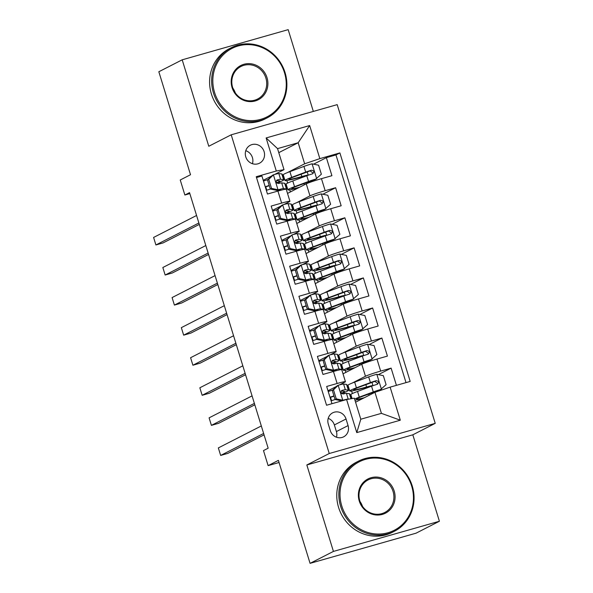 <?xml version="1.0" encoding="UTF-8"?>
<svg xmlns="http://www.w3.org/2000/svg" width="593" height="593" viewBox="0 0 593 593"><rect width="100%" height="100%" fill="white"/><g stroke="black" fill="none" stroke-linecap="round" stroke-linejoin="round"><path stroke-width="0.89" d="M245.761 156.819A10.088 9.51 62.9 0 0 259.519 163.194A10.088 9.51 62.9 0 0 264.093 151.6A10.088 9.51 62.9 0 0 250.342 145.226A10.088 9.51 62.9 0 0 245.761 156.819M252.418 163.698A10.088 9.51 62.9 0 0 252.418 157.568A10.088 9.51 62.9 0 0 245.769 150.689M313.334 111.425L288.176 29.65L182.192 59.819L158.835 71.746L190.516 174.727L180.242 179.983L184.868 195.015L189.834 193.6M435.232 423.35L337.187 104.635L231.203 134.804L329.248 453.519L435.232 423.35L412.817 434.81L306.833 464.971L333.429 551.416L439.406 521.254L412.817 434.81M439.406 521.254L416.056 533.181L310.072 563.35L278.391 460.368L268.118 465.624L279.051 462.51M333.429 551.416L310.072 563.35M256.502 177.544L261.921 175.995L267.473 194.037L277.924 191.065L281.623 203.088A12.609 0.771 -17.1 0 1 289.94 201.294A12.609 0.771 -17.1 0 1 289.347 201.739L283.951 204.496M281.623 203.088L271.171 206.067L276.723 224.102L287.175 221.13L290.874 233.16A12.609 0.771 -17.1 0 1 299.191 231.359A12.609 0.771 -17.1 0 1 298.598 231.804L293.201 234.561M290.874 233.16L280.422 236.133L285.974 254.175L296.426 251.195L300.125 263.225A12.609 0.771 -17.1 0 1 308.442 261.424A12.609 0.771 -17.1 0 1 307.849 261.869L302.452 264.626M300.125 263.225L289.673 266.198L295.218 284.24L305.677 281.267L309.376 293.29A12.609 0.771 -17.1 0 1 317.685 291.497A12.609 0.771 -17.1 0 1 317.099 291.941L311.703 294.699M309.376 293.29L298.924 296.27L304.468 314.305L314.927 311.332L318.626 323.355A12.609 0.771 -17.1 0 1 326.936 321.562A12.609 0.771 -17.1 0 1 326.35 322.006L320.954 324.764M318.626 323.355L308.167 326.335L313.719 344.377L324.178 341.398L327.877 353.428A12.609 0.771 -17.1 0 1 336.187 351.627A12.609 0.771 -17.1 0 1 335.594 352.072L330.205 354.829M327.877 353.428L317.418 356.4L322.97 374.442L333.429 371.47A12.609 0.771 -17.1 0 1 341.738 369.669L345.437 381.699A12.609 0.771 -17.1 0 1 344.844 382.144L339.455 384.894M396.42 385.346L391.121 368.127L378.364 374.643M343.021 373.827L361.767 364.243A12.609 0.771 -17.1 0 1 376.963 359.076L387.422 356.096L381.87 338.054L369.12 344.577M333.77 343.762L352.524 334.178A12.609 0.771 162.9 0 1 367.712 329.004L378.171 326.031L372.619 307.989L359.869 314.505M324.519 313.69L343.273 304.113A12.609 0.771 162.9 0 1 358.461 298.939L368.92 295.966L363.368 277.924L350.619 284.44M315.268 283.624L334.022 274.04A12.609 0.771 162.9 0 1 349.218 268.874L359.669 265.894L354.117 247.859L341.368 254.375M306.018 253.559L324.771 243.975A12.609 0.771 162.9 0 1 339.967 238.809L350.419 235.829L344.867 217.787L332.117 224.302M296.767 223.487L315.52 213.91A12.609 0.771 162.9 0 1 330.716 208.736L341.168 205.764L335.623 187.722L322.866 194.237M280.986 206.008L272.921 210.137M290.236 236.073L282.164 240.202M299.487 266.146L291.415 270.267M308.738 296.211L300.666 300.332M317.989 326.276L309.917 330.405M327.24 356.349L319.167 360.47M268.118 465.624L263.492 450.584L268.162 448.197L189.538 192.629L184.868 195.015M348.076 425.596L346.038 418.984A9.77 9.214 62.9 0 0 332.717 412.81A9.77 9.214 62.9 0 0 328.285 424.032L330.316 430.651A9.77 9.214 62.9 0 0 343.644 436.826A9.77 9.214 62.9 0 0 348.076 425.596L336.401 431.563L334.363 424.951A9.77 9.214 62.9 0 0 328.203 418.376M284.017 169.665L276.301 171.014L256.25 176.721L326.55 405.234L346.601 399.526L354.317 398.177L360.796 419.221L381.418 413.351L374.946 392.307L390.135 387.14L410.186 381.432L339.893 152.92L319.842 158.627L304.646 163.794L298.168 142.75L277.546 148.621L284.017 169.665L274.707 174.424M276.301 171.014L266.124 137.947L309.665 125.553L319.842 158.627M390.135 387.14L400.312 420.207L356.771 432.601L346.601 399.526M291.652 205.23L292.49 204.8M296.567 202.717L309.969 195.868A12.609 0.771 -17.1 0 1 325.164 190.694L335.623 187.722M287.516 193.422L306.27 183.837L309.969 195.868M285.678 204.051L285.559 203.673M300.903 235.295L301.741 234.865M305.818 232.782L319.219 225.933A12.609 0.771 -17.1 0 1 334.415 220.766L344.867 217.787M294.929 234.116L294.81 233.738M310.146 265.368L310.991 264.93M315.061 262.855L328.47 256.006A12.609 0.771 -17.1 0 1 343.666 250.832L354.117 247.859M304.179 264.181L304.061 263.803M319.397 295.433L320.242 295.003M324.312 292.92L337.721 286.071A12.609 0.771 -17.1 0 1 352.917 280.897L363.368 277.924M313.43 294.247L313.312 293.876M328.648 325.498L329.493 325.068M333.562 322.985L346.972 316.136A12.609 0.771 -17.1 0 1 362.167 310.969L372.619 307.989M322.681 324.319L322.562 323.941M337.899 355.563L338.744 355.133M342.813 353.057L356.223 346.201A12.609 0.771 -17.1 0 1 371.411 341.034L381.87 338.054M331.932 354.384L331.813 354.006M336.49 386.414L328.418 390.535M341.175 384.449L341.064 384.079M347.15 385.635L347.995 385.205M352.064 383.122L365.473 376.273A12.609 0.771 -17.1 0 1 380.662 371.099L391.121 368.127M406.012 382.618L335.964 154.921L326.372 157.656L313.615 164.172M306.27 183.837A12.609 0.771 162.9 0 1 321.465 178.671L331.917 175.691L326.372 157.656M331.969 403.692L326.669 386.466L337.128 383.493A12.609 0.771 -17.1 0 1 345.437 381.699M271.742 175.943L263.67 180.064M355.563 402.21L374.946 392.307M306.833 464.971L329.248 453.519M182.192 59.819L208.78 146.256L231.203 134.804M278.784 152.653L298.168 142.75L309.665 125.553M282.401 175.165L283.246 174.735M287.316 172.652L304.646 163.794M276.427 173.979L276.316 173.601M344.333 393.7L343.999 392.61M335.089 363.635L334.748 362.545M325.839 333.57L325.498 332.473M316.588 303.505L316.247 302.408M307.337 273.432L306.996 272.343M298.086 243.367L297.753 242.27M288.835 213.302L288.502 212.205M279.585 183.23L279.251 182.14M328.67 391.365L328.396 390.483L327.944 390.609M331.539 400.69L330.509 397.325M364.384 397.703A20.014 1.223 162.9 0 1 356.526 399.104A20.014 1.223 162.9 0 1 362.071 396.48L380.091 389.949L386.11 384.687L383.337 375.666L376.681 374.294A8.354 0.511 162.9 0 0 368.676 376.881L354.666 382.114A24.113 1.468 162.9 0 0 347.987 385.272L347.164 385.687M352.39 393.544L351.612 390.995M366.452 388.104L366.229 387.392M322.288 370.625L321.258 367.26M319.419 361.3L319.153 360.411L318.693 360.544M355.133 367.638A20.014 1.223 162.9 0 1 347.283 369.031A20.014 1.223 162.9 0 1 352.82 366.415L370.84 359.877L376.859 354.621L374.087 345.6L367.43 344.229A8.354 0.511 162.9 0 0 359.425 346.809L345.415 352.049A24.113 1.468 162.9 0 0 338.736 355.207L337.914 355.622M345.882 372.367L345.23 370.247M343.147 363.472L342.361 360.922M357.201 358.039L356.986 357.32M345.882 337.565A20.014 1.223 162.9 0 1 338.032 338.966A20.014 1.223 162.9 0 1 343.569 336.35L361.589 329.812L367.608 324.556L364.836 315.535L358.179 314.157A8.354 0.511 162.9 0 0 350.181 316.744L336.164 321.984A24.113 1.468 162.9 0 0 329.486 325.142L328.67 325.557M336.631 342.294L335.979 340.182M333.896 333.407L333.11 330.857M347.95 327.966L347.735 327.254M336.187 351.627L332.488 339.604A12.609 0.771 162.9 0 0 324.178 341.398M310.176 331.235L309.902 330.345L309.442 330.479M313.037 340.552L312.007 337.195M320.235 295.069L319.419 295.484M327.38 312.229L326.728 310.109M324.645 303.342L323.86 300.792M338.699 297.901L338.484 297.189M326.936 321.562L323.237 309.531A12.609 0.771 162.9 0 0 314.927 311.332M300.925 301.17L300.651 300.28L300.191 300.406M303.786 310.487L302.756 307.122M327.38 277.435A20.014 1.223 162.9 0 1 319.531 278.836A20.014 1.223 162.9 0 1 325.068 276.212L343.088 269.682L349.107 264.419L346.334 255.398L339.678 254.026A8.354 0.511 162.9 0 0 331.68 256.613L317.663 261.847A24.113 1.468 162.9 0 0 310.991 265.004L310.169 265.419M318.13 282.164L317.477 280.044M315.394 273.269L314.609 270.727M329.456 267.836L329.234 267.117M317.685 291.497L313.986 279.466A12.609 0.771 162.9 0 0 305.677 281.267M291.674 271.097L291.4 270.215L290.948 270.341M294.543 280.422L293.505 277.057M318.137 247.37A20.014 1.223 162.9 0 1 310.28 248.763A20.014 1.223 162.9 0 1 315.824 246.147L333.844 239.609L339.863 234.354L337.083 225.333L330.427 223.954A8.354 0.511 162.9 0 0 322.429 226.541L308.412 231.781A24.113 1.468 162.9 0 0 301.741 234.939L300.918 235.354M308.879 252.099L308.227 249.979M306.144 243.204L305.358 240.654M320.205 237.763L319.983 237.052M308.442 261.424L304.735 249.401A12.609 0.771 162.9 0 0 296.426 251.195M282.424 241.032L282.149 240.143L281.697 240.276M285.292 250.35L284.255 246.992M308.886 217.297A20.014 1.223 162.9 0 1 301.029 218.698A20.014 1.223 162.9 0 1 306.574 216.074L324.593 209.544L330.612 204.288L327.833 195.267L321.184 193.889A8.354 0.511 162.9 0 0 313.178 196.476L299.161 201.709A24.113 1.468 162.9 0 0 292.49 204.867L291.667 205.289M299.628 222.027L298.976 219.907M296.893 213.139L296.107 210.589M310.954 207.698L310.732 206.987M299.191 231.359L295.492 219.336A12.609 0.771 162.9 0 0 287.175 221.13M273.173 210.967L272.899 210.078L272.446 210.204M276.041 220.285L275.004 216.919M299.635 187.232A20.014 1.223 162.9 0 1 291.778 188.633A20.014 1.223 162.9 0 1 297.323 186.009L315.343 179.479L321.362 174.216L318.582 165.195L311.933 163.824A8.354 0.511 162.9 0 0 303.927 166.411L289.918 171.644A24.113 1.468 162.9 0 0 283.239 174.802L282.416 175.217M290.377 191.962L289.725 189.842M287.642 183.067L286.856 180.524M301.704 177.633L301.481 176.914M335.964 154.921L339.893 152.92M289.94 201.294L286.241 189.263A12.609 0.771 162.9 0 0 277.924 191.065M263.922 180.895L263.648 180.013L263.196 180.139M266.791 190.22L265.753 186.854M360.796 419.221L356.771 432.601M381.418 413.351L400.312 420.207M266.124 137.947L277.546 148.621M336.483 437.219A9.77 9.214 62.9 0 0 336.401 431.563M333.496 389.853L332.28 390.476L337.083 385.835L338.299 385.22L333.496 389.853L336.268 398.874L342.924 400.253A8.354 0.511 -17.1 0 1 348.195 399.059L348.817 399.141M342.924 400.253L341.709 400.875L343.517 400.408M338.299 385.22A8.354 0.511 -17.1 0 1 343.569 384.027L346.557 384.427A24.113 1.468 -17.1 0 1 346.816 384.546L348.573 390.261A24.113 1.468 162.9 0 0 348.313 390.135L345.334 389.734A8.354 0.511 162.9 0 0 342.087 390.379L341.813 390.483M332.762 390.009A20.014 1.223 -17.1 0 1 328.226 391.513M332.28 390.476L335.052 399.497L336.268 398.874M341.709 400.875L335.052 399.497M263.633 433.468L220.655 455.431L218.343 447.915L261.32 425.952M341.561 390.646L342.087 390.379C340.404 392.129 340.775 393.329 343.199 393.989A8.354 0.511 -17.1 0 1 346.438 393.344L349.425 393.745A24.113 1.468 -17.1 0 1 349.685 393.871L351.175 398.726M330.056 397.473A24.113 1.468 162.9 0 0 334.029 396.176M341.605 393.522A24.113 1.468 162.9 0 0 348.573 390.261M331.087 400.831A20.014 1.223 162.9 0 0 335.104 399.504M341.264 390.972L344.444 391.365A20.014 1.223 -17.1 0 1 344.659 391.462A20.014 1.223 -17.1 0 1 341.338 393.226M333.955 395.916A20.014 1.223 -17.1 0 1 329.982 397.228M264.063 434.869L227.816 453.393L220.655 455.431M367.749 387.622A1.89 0.615 74.1 0 1 367.853 387.525L369.061 386.836L365.303 387.644A24.113 1.468 162.9 0 1 349.744 390.987A24.113 1.468 162.9 0 1 356.423 387.829L354.666 382.114M381.306 389.327A8.354 0.511 162.9 0 0 373.301 391.914L359.291 397.147A24.113 1.468 162.9 0 0 354.592 399.052M354.955 400.238A24.113 1.468 162.9 0 0 363.116 398.348M365.851 384.679L366.57 387.007A9.925 0.608 -17.1 0 1 372.975 385.635A9.925 0.608 -17.1 0 1 372.96 385.695M352.079 398.57L350.856 394.597A24.113 1.468 -17.1 0 1 357.535 391.439L371.544 386.199A8.354 0.511 -17.1 0 1 377.281 384.286L377.622 384.145M366.57 387.007A20.014 1.223 -17.1 0 1 353.665 389.779A20.014 1.223 -17.1 0 1 359.202 387.162L374.828 381.366L377.415 383.204M377.281 384.286C379.275 382.374 378.905 381.173 376.177 380.676A8.354 0.511 162.9 0 0 370.432 382.589L356.423 387.829M341.783 505.999A38.449 36.255 62.9 0 0 388.015 532.736A38.449 36.255 62.9 0 0 411.675 486.104A38.449 36.255 62.9 0 0 365.444 459.367A38.449 36.255 62.9 0 0 341.783 505.999M412.254 486.008A39.397 37.151 -117.1 0 1 394.375 531.276A39.397 37.151 -117.1 0 1 340.641 506.385A39.397 37.151 -117.1 0 1 358.52 461.117A39.397 37.151 -117.1 0 1 412.254 486.008M359.254 501.026A19.228 18.131 -117.1 0 1 371.085 477.713A19.228 18.131 -117.1 0 1 394.204 491.078A19.228 18.131 -117.1 0 1 382.374 514.39A19.228 18.131 -117.1 0 1 359.254 501.026M393.063 491.471A18.279 17.234 62.9 0 0 368.127 479.915A18.279 17.234 62.9 0 0 359.832 500.922A18.279 17.234 62.9 0 0 384.768 512.471A18.279 17.234 62.9 0 0 393.063 491.471M360.033 501.537A18.279 17.234 -117.1 0 1 362.501 506.363M394.375 531.276L392.321 532.329A39.397 37.151 -117.1 0 1 338.588 507.438A39.397 37.151 -117.1 0 1 356.467 462.162L358.52 461.117M214.599 92.575A38.449 36.255 62.9 0 0 260.824 119.312A38.449 36.255 62.9 0 0 284.484 72.68A38.449 36.255 62.9 0 0 238.26 45.943A38.449 36.255 62.9 0 0 214.599 92.575M285.063 72.576A39.397 37.151 -117.1 0 1 267.191 117.851A39.397 37.151 -117.1 0 1 213.458 92.96A39.397 37.151 -117.1 0 1 231.337 47.692A39.397 37.151 -117.1 0 1 285.063 72.576M232.071 87.601A19.228 18.131 -117.1 0 1 243.901 64.289A19.228 18.131 -117.1 0 1 267.013 77.653A19.228 18.131 -117.1 0 1 255.183 100.966A19.228 18.131 -117.1 0 1 232.071 87.601M265.872 78.039A18.279 17.234 62.9 0 0 240.943 66.49A18.279 17.234 62.9 0 0 232.649 87.497A18.279 17.234 62.9 0 0 257.577 99.046A18.279 17.234 62.9 0 0 265.872 78.039M232.849 88.112A18.279 17.234 -117.1 0 1 235.317 92.938M267.191 117.851L265.13 118.904A39.397 37.151 -117.1 0 1 211.404 94.013A39.397 37.151 -117.1 0 1 229.276 48.737L231.337 47.692M324.245 359.788L323.029 360.411L327.833 355.77L329.048 355.148L324.245 359.788L327.017 368.809L333.674 370.188A8.354 0.511 -17.1 0 1 338.951 368.994L341.931 369.387A24.113 1.468 -17.1 0 1 342.191 369.513A24.113 1.468 -17.1 0 1 341.82 369.928M333.674 370.188L332.458 370.803L335.075 370.217L337.061 370.484M329.048 355.148A8.354 0.511 -17.1 0 1 334.326 353.954L337.306 354.355A24.113 1.468 -17.1 0 1 337.565 354.481L339.322 360.196A24.113 1.468 162.9 0 0 339.063 360.07L336.083 359.669A8.354 0.511 162.9 0 0 332.836 360.314L332.562 360.418M323.519 359.936A20.014 1.223 -17.1 0 1 318.975 361.448M323.029 360.411L325.802 369.432L327.017 368.809M332.458 370.803L325.802 369.432M254.382 403.403L211.404 425.366L209.092 417.85L252.069 395.887M332.31 360.581L332.836 360.314C331.153 362.064 331.524 363.264 333.948 363.917A8.354 0.511 -17.1 0 1 337.187 363.279L340.174 363.679A24.113 1.468 -17.1 0 1 340.434 363.798L342.191 369.513M320.806 367.401A24.113 1.468 162.9 0 0 324.779 366.103M332.354 363.457A24.113 1.468 162.9 0 0 339.322 360.196M321.843 370.766A20.014 1.223 162.9 0 0 325.861 369.439M332.013 360.907L335.193 361.293A20.014 1.223 -17.1 0 1 335.408 361.396A20.014 1.223 -17.1 0 1 332.087 363.153M324.705 365.844A20.014 1.223 -17.1 0 1 320.731 367.156M254.812 404.804L218.565 423.328L211.404 425.366M314.994 329.723L313.779 330.338L319.797 325.083L314.994 329.723L317.766 338.744L324.423 340.115A8.354 0.511 -17.1 0 1 329.701 338.922L332.68 339.322A24.113 1.468 -17.1 0 1 332.94 339.448A24.113 1.468 -17.1 0 1 332.569 339.863M324.423 340.115L323.207 340.738L325.824 340.152L327.81 340.412M319.797 325.083A8.354 0.511 -17.1 0 1 325.075 323.889L328.055 324.289A24.113 1.468 -17.1 0 1 328.314 324.415L330.071 330.123A24.113 1.468 162.9 0 0 329.819 330.004L326.832 329.604A8.354 0.511 162.9 0 0 323.585 330.242L323.311 330.345M314.268 329.871A20.014 1.223 -17.1 0 1 309.724 331.376M313.779 330.338L316.558 339.359L317.766 338.744M323.207 340.738L316.558 339.359M245.131 373.338L202.154 395.294L199.841 387.778L242.819 365.822M323.059 330.516L323.585 330.242C321.903 331.991 322.273 333.199 324.697 333.852A8.354 0.511 -17.1 0 1 327.944 333.214L330.924 333.607A24.113 1.468 -17.1 0 1 331.183 333.733L332.94 339.448M311.555 337.335A24.113 1.468 162.9 0 0 315.535 336.038M323.103 333.392A24.113 1.468 162.9 0 0 330.071 330.123M312.593 340.701A20.014 1.223 162.9 0 0 316.61 339.374M322.762 330.835L325.942 331.228A20.014 1.223 -17.1 0 1 326.157 331.331A20.014 1.223 -17.1 0 1 322.837 333.088M315.454 335.779A20.014 1.223 -17.1 0 1 311.481 337.091M245.561 374.739L209.314 393.255L202.154 395.294M305.743 299.65L304.528 300.273L309.212 295.751L310.547 295.017L305.743 299.65L308.516 308.671L315.172 310.05A8.354 0.511 -17.1 0 1 320.45 308.857L323.437 309.257A24.113 1.468 -17.1 0 1 323.689 309.376A24.113 1.468 -17.1 0 1 323.318 309.798M315.172 310.05L313.956 310.673L316.573 310.08L318.56 310.347M310.547 295.017A8.354 0.511 -17.1 0 1 315.824 293.824L318.812 294.224A24.113 1.468 -17.1 0 1 319.064 294.343L320.82 300.058A24.113 1.468 162.9 0 0 320.568 299.932L317.581 299.539A8.354 0.511 162.9 0 0 314.342 300.177L314.06 300.28M305.017 299.806A20.014 1.223 -17.1 0 1 300.473 301.311M304.528 300.273L307.307 309.294L308.516 308.671M313.956 310.673L307.307 309.294M235.881 343.265L192.903 365.229L190.59 357.712L233.568 335.749M313.808 300.443L314.342 300.177C312.652 301.926 313.022 303.127 315.446 303.786A8.354 0.511 -17.1 0 1 318.693 303.142L321.673 303.542A24.113 1.468 -17.1 0 1 321.932 303.668L323.689 309.376M302.304 307.27A24.113 1.468 162.9 0 0 306.284 305.973M313.853 303.32A24.113 1.468 162.9 0 0 320.82 300.058M303.342 310.636A20.014 1.223 162.9 0 0 307.359 309.301M313.512 300.77L316.692 301.162A20.014 1.223 -17.1 0 1 316.907 301.259A20.014 1.223 -17.1 0 1 313.586 303.023M306.203 305.714A20.014 1.223 -17.1 0 1 302.23 307.026M236.31 344.666L200.063 363.19L192.903 365.229M296.493 269.585L295.277 270.208L300.08 265.568L301.296 264.945L296.493 269.585L299.272 278.606L305.921 279.985A8.354 0.511 -17.1 0 1 311.199 278.792L314.186 279.184A24.113 1.468 -17.1 0 1 314.438 279.31A24.113 1.468 -17.1 0 1 314.068 279.733M305.921 279.985L304.706 280.6L307.322 280.015L309.309 280.281M301.296 264.945A8.354 0.511 -17.1 0 1 306.574 263.759L309.561 264.152A24.113 1.468 -17.1 0 1 309.813 264.278L311.57 269.993A24.113 1.468 162.9 0 0 311.318 269.867L308.33 269.467A8.354 0.511 162.9 0 0 305.091 270.111L304.809 270.215M295.766 269.741A20.014 1.223 -17.1 0 1 291.222 271.246M295.277 270.208L298.057 279.229L299.272 278.606M304.706 280.6L298.057 279.229M226.63 313.2L183.652 335.164L181.339 327.647L224.317 305.684M304.565 270.378L305.091 270.111C303.401 271.861 303.772 273.062 306.196 273.714A8.354 0.511 -17.1 0 1 309.442 273.076L312.429 273.477A24.113 1.468 -17.1 0 1 312.681 273.595L314.438 279.31M293.053 277.198A24.113 1.468 162.9 0 0 297.034 275.901M304.609 273.254A24.113 1.468 162.9 0 0 311.57 269.993M294.091 280.563A20.014 1.223 162.9 0 0 298.109 279.236M304.261 270.704L307.441 271.09A20.014 1.223 -17.1 0 1 307.656 271.194A20.014 1.223 -17.1 0 1 304.335 272.958M296.952 275.641A20.014 1.223 -17.1 0 1 292.979 276.961M227.06 314.601L190.813 333.125L183.652 335.164M358.498 357.549A1.89 0.615 74.1 0 1 358.602 357.453L359.81 356.771L356.052 357.579A24.113 1.468 162.9 0 1 340.493 360.922A24.113 1.468 162.9 0 1 347.172 357.764L345.415 352.049M372.056 359.262A8.354 0.511 162.9 0 0 364.05 361.849L350.04 367.082A24.113 1.468 162.9 0 0 343.362 370.24A24.113 1.468 162.9 0 0 353.865 368.283M356.608 354.607L357.32 356.942A9.925 0.608 -17.1 0 1 363.724 355.57A9.925 0.608 -17.1 0 1 363.709 355.622M343.362 370.24L341.605 364.525A24.113 1.468 -17.1 0 1 348.284 361.367L362.293 356.134A8.354 0.511 -17.1 0 1 368.038 354.214L368.372 354.08M357.32 356.942A20.014 1.223 -17.1 0 1 344.414 359.714A20.014 1.223 -17.1 0 1 349.952 357.097L365.577 351.293L368.164 353.139M368.038 354.214C370.025 352.309 369.654 351.108 366.926 350.611A8.354 0.511 162.9 0 0 361.189 352.524L347.172 357.764M349.247 327.484A1.89 0.615 74.1 0 1 349.351 327.388L350.559 326.706L346.801 327.514A24.113 1.468 162.9 0 1 331.25 330.85A24.113 1.468 162.9 0 1 337.921 327.692L336.164 321.984M362.805 329.189A8.354 0.511 162.9 0 0 354.807 331.776L340.79 337.017A24.113 1.468 162.9 0 0 334.111 340.174A24.113 1.468 162.9 0 0 344.615 338.218M347.357 324.541L348.069 326.876A9.925 0.608 -17.1 0 1 354.473 325.498A9.925 0.608 -17.1 0 1 354.458 325.557M334.111 340.174L332.354 334.459A24.113 1.468 -17.1 0 1 339.033 331.302L353.043 326.068A8.354 0.511 -17.1 0 1 358.787 324.149L359.121 324.015M348.069 326.876A20.014 1.223 -17.1 0 1 335.164 329.649A20.014 1.223 -17.1 0 1 340.701 327.025L356.334 321.228L358.913 323.074M358.787 324.149C360.774 322.244 360.403 321.043 357.675 320.539A8.354 0.511 162.9 0 0 351.938 322.459L337.921 327.692M339.997 297.419A1.89 0.615 74.1 0 1 340.1 297.323L341.309 296.633L337.55 297.441A24.113 1.468 162.9 0 1 321.999 300.784A24.113 1.468 162.9 0 1 328.67 297.627L326.913 291.912A24.113 1.468 162.9 0 0 320.242 295.069L321.999 300.784M336.631 307.5A20.014 1.223 162.9 0 1 328.781 308.901A20.014 1.223 162.9 0 1 334.319 306.277L352.338 299.747L358.357 294.484L355.585 285.47L348.929 284.091A8.354 0.511 162.9 0 0 340.931 286.678L326.913 291.912M353.554 299.124A8.354 0.511 162.9 0 0 345.556 301.711L331.539 306.952A24.113 1.468 162.9 0 0 324.86 310.102A24.113 1.468 162.9 0 0 335.371 308.145M338.106 294.476L338.825 296.804A9.925 0.608 -17.1 0 1 345.23 295.433A9.925 0.608 -17.1 0 1 345.208 295.492M324.86 310.102L323.103 304.394A24.113 1.468 -17.1 0 1 329.782 301.237L343.799 295.996A8.354 0.511 -17.1 0 1 349.536 294.084L349.87 293.95M338.825 296.804A20.014 1.223 -17.1 0 1 325.913 299.576A20.014 1.223 -17.1 0 1 331.45 296.96L347.083 291.163L349.662 293.001M349.536 294.084C351.523 292.179 351.152 290.97 348.425 290.474A8.354 0.511 162.9 0 0 342.687 292.393L328.67 297.627M330.746 267.347A1.89 0.615 74.1 0 1 330.85 267.258L332.058 266.568L328.3 267.376A24.113 1.468 162.9 0 1 312.748 270.719A24.113 1.468 162.9 0 1 319.419 267.562L317.663 261.847M344.303 269.059A8.354 0.511 162.9 0 0 336.305 271.646L322.288 276.879A24.113 1.468 162.9 0 0 315.617 280.037A24.113 1.468 162.9 0 0 326.12 278.08M328.856 264.404L329.575 266.739A9.925 0.608 -17.1 0 1 335.979 265.368A9.925 0.608 -17.1 0 1 335.957 265.419M315.617 280.037L313.853 274.322A24.113 1.468 -17.1 0 1 320.531 271.171L334.548 265.931A8.354 0.511 -17.1 0 1 340.286 264.018L340.619 263.878M329.575 266.739A20.014 1.223 -17.1 0 1 316.662 269.511A20.014 1.223 -17.1 0 1 322.207 266.894L337.832 261.09L340.412 262.936M340.286 264.018C342.272 262.106 341.902 260.905 339.174 260.409A8.354 0.511 162.9 0 0 333.436 262.321L319.419 267.562M287.242 239.52L286.034 240.135L292.045 234.88L287.242 239.52L290.021 248.541L296.67 249.912A8.354 0.511 -17.1 0 1 301.948 248.719L304.935 249.119A24.113 1.468 -17.1 0 1 305.187 249.245A24.113 1.468 -17.1 0 1 304.817 249.66M296.67 249.912L295.455 250.535L298.079 249.949L300.058 250.209M292.045 234.88A8.354 0.511 -17.1 0 1 297.323 233.686L300.31 234.087A24.113 1.468 -17.1 0 1 300.562 234.213L302.326 239.92A24.113 1.468 162.9 0 0 302.067 239.802L299.08 239.402A8.354 0.511 162.9 0 0 295.84 240.039L295.566 240.143M286.515 239.668A20.014 1.223 -17.1 0 1 281.971 241.181M286.034 240.135L288.806 249.156L290.021 248.541M295.455 250.535L288.806 249.156M217.379 283.135L174.401 305.091L172.089 297.575L215.066 275.619M295.314 240.313L295.84 240.039C294.15 241.796 294.521 242.997 296.945 243.649A8.354 0.511 -17.1 0 1 300.191 243.011L303.179 243.404A24.113 1.468 -17.1 0 1 303.431 243.53L305.187 249.245M283.802 247.133A24.113 1.468 162.9 0 0 287.783 245.836M295.358 243.189A24.113 1.468 162.9 0 0 302.326 239.92M284.84 250.498A20.014 1.223 162.9 0 0 288.858 249.171M295.01 240.632L298.19 241.025A20.014 1.223 -17.1 0 1 298.405 241.129A20.014 1.223 -17.1 0 1 295.084 242.885M287.701 245.576A20.014 1.223 -17.1 0 1 283.728 246.888M217.809 284.536L181.562 303.053L174.401 305.091M321.495 237.282A1.89 0.615 74.1 0 1 321.599 237.185L322.814 236.503L319.049 237.311A24.113 1.468 162.9 0 1 303.497 240.647A24.113 1.468 162.9 0 1 310.169 237.489L308.412 231.781M335.052 238.994A8.354 0.511 162.9 0 0 327.054 241.573L313.037 246.814A24.113 1.468 162.9 0 0 306.366 249.972A24.113 1.468 162.9 0 0 316.87 248.015M319.605 234.339L320.324 236.674A9.925 0.608 -17.1 0 1 326.728 235.295A9.925 0.608 -17.1 0 1 326.706 235.354M306.366 249.972L304.609 244.257A24.113 1.468 -17.1 0 1 311.281 241.099L325.298 235.866A8.354 0.511 -17.1 0 1 331.035 233.946L331.368 233.812M320.324 236.674A20.014 1.223 -17.1 0 1 307.411 239.446A20.014 1.223 -17.1 0 1 312.956 236.822L328.581 231.025L331.161 232.871M331.035 233.946C333.029 232.041 332.658 230.84 329.923 230.336A8.354 0.511 162.9 0 0 324.186 232.256L310.169 237.489M277.991 209.448L276.783 210.07L281.46 205.549L282.794 204.815L277.991 209.448L280.771 218.469L287.42 219.847A8.354 0.511 -17.1 0 1 292.697 218.654L295.685 219.054A24.113 1.468 -17.1 0 1 295.937 219.173A24.113 1.468 -17.1 0 1 295.566 219.595M287.42 219.847L286.211 220.47L288.828 219.877L290.807 220.144M282.794 204.815A8.354 0.511 -17.1 0 1 288.072 203.621L291.059 204.022A24.113 1.468 -17.1 0 1 291.319 204.14L293.075 209.855A24.113 1.468 162.9 0 0 292.816 209.729L289.829 209.336A8.354 0.511 162.9 0 0 286.589 209.974L286.315 210.078M277.265 209.603A20.014 1.223 -17.1 0 1 272.721 211.108M276.783 210.07L279.555 219.091L280.771 218.469M286.211 220.47L279.555 219.091M208.128 253.063L165.15 275.026L162.838 267.51L205.815 245.546M286.063 210.241L286.589 209.974C284.907 211.723 285.277 212.931 287.701 213.584A8.354 0.511 -17.1 0 1 290.941 212.939L293.928 213.339A24.113 1.468 -17.1 0 1 294.18 213.465L295.937 219.173M274.552 217.068A24.113 1.468 162.9 0 0 278.532 215.77M286.108 213.124A24.113 1.468 162.9 0 0 293.075 209.855M275.589 220.433A20.014 1.223 162.9 0 0 279.607 219.106M285.759 210.567L288.947 210.96A20.014 1.223 -17.1 0 1 289.154 211.064A20.014 1.223 -17.1 0 1 285.841 212.82M278.451 215.511A20.014 1.223 -17.1 0 1 274.477 216.823M208.558 254.464L172.318 272.988L165.15 275.026M312.252 207.216A1.89 0.615 74.1 0 1 312.348 207.12L313.564 206.438L309.798 207.246A24.113 1.468 162.9 0 1 294.247 210.582A24.113 1.468 162.9 0 1 300.925 207.424L299.161 201.709M325.809 208.921A8.354 0.511 162.9 0 0 317.804 211.508L303.786 216.749A24.113 1.468 162.9 0 0 297.115 219.907A24.113 1.468 162.9 0 0 307.619 217.95M310.354 204.274L311.073 206.609A9.925 0.608 -17.1 0 1 317.477 205.23A9.925 0.608 -17.1 0 1 317.463 205.289M297.115 219.907L295.358 214.192A24.113 1.468 -17.1 0 1 302.03 211.034L316.047 205.793A8.354 0.511 -17.1 0 1 321.784 203.881L322.118 203.747M311.073 206.609A20.014 1.223 -17.1 0 1 298.16 209.381A20.014 1.223 -17.1 0 1 303.705 206.757L319.33 200.96L321.91 202.799M321.784 203.881C323.778 201.976 323.407 200.768 320.672 200.271A8.354 0.511 162.9 0 0 314.935 202.191L300.925 207.424M268.748 179.382L267.532 180.005L272.335 175.365L273.551 174.75L268.748 179.382L271.52 188.404L278.176 189.782A8.354 0.511 -17.1 0 1 283.447 188.589L286.434 188.989A24.113 1.468 -17.1 0 1 286.693 189.108A24.113 1.468 -17.1 0 1 286.323 189.53M278.176 189.782L276.961 190.397L279.577 189.812L281.556 190.079M273.551 174.75A8.354 0.511 -17.1 0 1 278.821 173.556L281.808 173.949A24.113 1.468 -17.1 0 1 282.068 174.075L283.825 179.79A24.113 1.468 162.9 0 0 283.565 179.664L280.578 179.264A8.354 0.511 162.9 0 0 277.339 179.909L277.064 180.013M268.014 179.538A20.014 1.223 -17.1 0 1 263.47 181.043M267.532 180.005L270.304 189.026L271.52 188.404M276.961 190.397L270.304 189.026M198.877 222.998L155.907 244.961L153.594 237.445L196.565 215.481M276.812 180.176L277.339 179.909C275.656 181.658 276.027 182.859 278.451 183.511A8.354 0.511 -17.1 0 1 281.69 182.874L284.677 183.274A24.113 1.468 -17.1 0 1 284.936 183.393L286.693 189.108M265.308 186.995A24.113 1.468 162.9 0 0 269.281 185.698M276.857 183.052A24.113 1.468 162.9 0 0 283.825 179.79M266.339 190.36A20.014 1.223 162.9 0 0 270.356 189.034M276.516 180.502L279.696 180.887A20.014 1.223 -17.1 0 1 279.903 180.991A20.014 1.223 -17.1 0 1 276.59 182.755M269.2 185.446A20.014 1.223 -17.1 0 1 265.234 186.758M199.315 224.399L163.068 242.922L155.907 244.961M303.001 177.151A1.89 0.615 74.1 0 1 303.097 177.055L304.313 176.366L300.547 177.174A24.113 1.468 162.9 0 1 284.996 180.517A24.113 1.468 162.9 0 1 291.674 177.359L289.918 171.644M316.558 178.856A8.354 0.511 162.9 0 0 308.553 181.443L294.543 186.676A24.113 1.468 162.9 0 0 287.864 189.834A24.113 1.468 162.9 0 0 298.368 187.877M301.103 174.201L301.822 176.536A9.925 0.608 -17.1 0 1 308.227 175.165A9.925 0.608 -17.1 0 1 308.212 175.217M287.864 189.834L286.108 184.126A24.113 1.468 -17.1 0 1 292.779 180.969L306.796 175.728A8.354 0.511 -17.1 0 1 312.533 173.816L312.867 173.675M301.822 176.536A20.014 1.223 -17.1 0 1 288.91 179.308A20.014 1.223 -17.1 0 1 294.454 176.692L310.08 170.895L312.667 172.733M312.533 173.816C314.527 171.903 314.157 170.702 311.421 170.206A8.354 0.511 162.9 0 0 305.684 172.118L291.674 177.359M315.52 213.91L319.219 225.933M324.771 243.975L328.47 256.006M334.022 274.04L337.721 286.071M343.273 304.113L346.972 316.136M352.524 334.178L356.223 346.201M361.767 364.243L365.473 376.273M376.963 359.076L380.662 371.099M321.465 178.671L325.164 190.694M330.716 208.736L334.415 220.766M339.967 238.809L343.666 250.832M349.218 268.874L352.917 280.897M358.461 298.939L362.167 310.969M367.712 329.004L371.411 341.034M333.429 371.47L337.128 383.493M334.363 424.951L346.038 418.984M338.18 385.331L342.754 400.216M349.425 393.745L350.967 398.763M346.557 384.427L348.313 390.135M346.438 393.344L348.195 399.059M343.569 384.027L345.334 389.734M367.853 387.525L368.498 387.34M381.425 389.208L376.844 374.324M368.72 393.997L369.12 395.286M359.291 397.147L357.535 391.439M370.432 382.589L368.676 376.881M373.301 391.914L371.544 386.199M374.828 381.366L376.177 380.676M328.93 355.266L333.503 370.151M340.174 363.679L341.931 369.387M337.306 354.355L339.063 360.07M337.187 363.279L338.951 368.994M334.326 353.954L336.083 359.669M319.679 325.201L324.26 340.085M330.924 333.607L332.68 339.322M328.055 324.289L329.819 330.004M327.944 333.214L329.701 338.922M325.075 323.889L326.832 329.604M310.428 295.129L315.009 310.013M321.673 303.542L323.437 309.257M318.812 294.224L320.568 299.932M318.693 303.142L320.45 308.857M315.824 293.824L317.581 299.539M301.177 265.064L305.758 279.948M312.429 273.477L314.186 279.184M309.561 264.152L311.318 269.867M309.442 273.076L311.199 278.792M306.574 263.759L308.33 269.467M358.602 357.453L359.247 357.275M372.174 359.143L367.601 344.259M359.469 363.932L359.869 365.214M350.04 367.082L348.284 361.367M361.189 352.524L359.425 346.809M364.05 361.849L362.293 356.134M365.577 351.293L366.926 350.611M349.351 327.388L349.996 327.203M362.923 329.078L358.35 314.194M350.218 333.859L350.619 335.149M340.79 337.017L339.033 331.302M351.938 322.459L350.181 316.744M354.807 331.776L353.043 326.068M356.334 321.228L357.675 320.539M340.1 297.323L340.745 297.137M353.673 299.005L349.099 284.129M340.975 303.794L341.368 305.084M331.539 306.952L329.782 301.237M342.687 292.393L340.931 286.678M345.556 301.711L343.799 295.996M347.083 291.163L348.425 290.474M330.85 267.258L331.502 267.072M344.429 268.94L339.848 254.056M331.724 273.729L332.117 275.011M322.288 276.879L320.531 271.171M333.436 262.321L331.68 256.613M336.305 271.646L334.548 265.931M337.832 261.09L339.174 260.409M291.926 234.998L296.507 249.883M303.179 243.404L304.935 249.119M300.31 234.087L302.067 239.802M300.191 243.011L301.948 248.719M297.323 233.686L299.08 239.402M321.599 237.185L322.251 237M335.178 238.875L330.597 223.991M322.473 243.656L322.866 244.946M313.037 246.814L311.281 241.099M324.186 232.256L322.429 226.541M327.054 241.573L325.298 235.866M328.581 231.025L329.923 230.336M282.676 204.926L287.257 219.81M293.928 213.339L295.685 219.054M291.059 204.022L292.816 209.729M290.941 212.939L292.697 218.654M288.072 203.621L289.829 209.336M312.348 207.12L313 206.935M325.928 208.81L321.347 193.926M313.223 213.591L313.615 214.881M303.786 216.749L302.03 211.034M314.935 202.191L313.178 196.476M317.804 211.508L316.047 205.793M319.33 200.96L320.672 200.271M273.425 174.861L278.006 189.745M284.677 183.274L286.434 188.989M281.808 173.949L283.565 179.664M281.69 182.874L283.447 188.589M278.821 173.556L280.578 179.264M303.097 177.055L303.749 176.87M316.677 178.738L312.096 163.853M303.972 183.526L304.372 184.816M294.543 186.676L292.779 180.969M305.684 172.118L303.927 166.411M308.553 181.443L306.796 175.728M310.08 170.895L311.421 170.206M372.975 385.635L371.974 382.389M375.021 392.284L374.843 391.706M347.987 385.272L349.744 390.987M363.724 355.57L362.731 352.316M365.888 362.597L365.592 361.641M338.736 355.207L340.493 360.922M354.473 325.498L353.48 322.251M356.638 332.525L356.349 331.576M329.486 325.142L331.25 330.85M345.23 295.433L344.229 292.186M347.387 302.46L347.098 301.503M335.979 265.368L334.978 262.121M338.136 272.395L337.847 271.438M310.991 265.004L312.748 270.719M326.728 235.295L325.727 232.048M328.885 242.322L328.596 241.373M301.741 234.939L303.497 240.647M317.477 205.23L316.477 201.983M319.642 212.257L319.345 211.301M292.49 204.867L294.247 210.582M308.227 175.165L307.226 171.918M310.391 182.192L310.095 181.236M283.239 174.802L284.996 180.517"/></g></svg>
